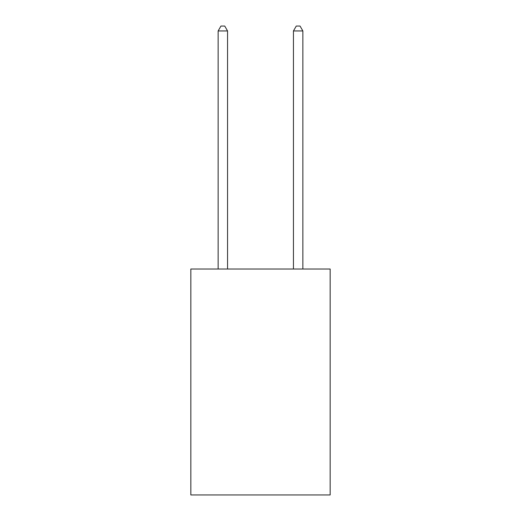 <?xml version="1.0" encoding="UTF-8"?>
<svg xmlns="http://www.w3.org/2000/svg" width="521" height="521" viewBox="0 0 521 521"><rect width="100%" height="100%" fill="white"/><g stroke="black" fill="none" stroke-linecap="round" stroke-linejoin="round"><path stroke-width="0.78" d="M330.164 269.012L330.164 494.95L190.836 494.95L190.836 269.012L330.164 269.012M227.553 269.012L227.553 30.947L218.136 30.947L218.136 269.012M218.136 30.947L220.963 26.05L224.727 26.05L227.553 30.947M302.864 269.012L302.864 30.947L293.447 30.947L293.447 269.012M293.447 30.947L296.273 26.05L300.037 26.05L302.864 30.947"/></g></svg>
